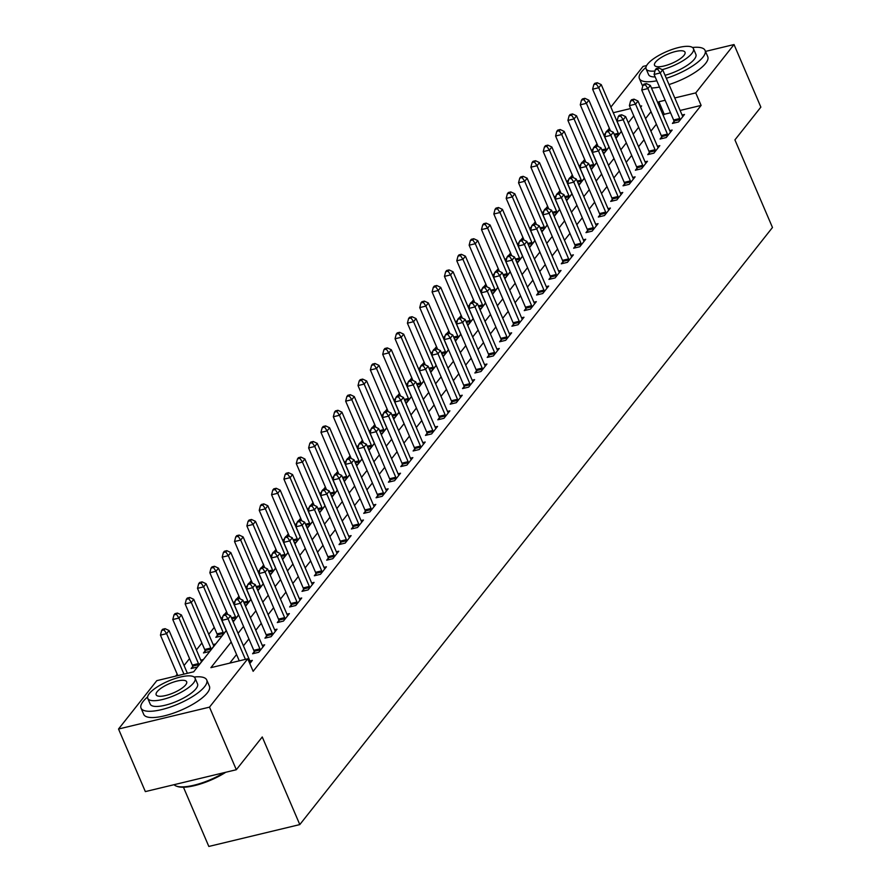 <?xml version="1.0" encoding="UTF-8"?>
<svg xmlns="http://www.w3.org/2000/svg" width="891" height="891" viewBox="0 0 891 891"><rect width="100%" height="100%" fill="white"/><g stroke="black" fill="none" stroke-linecap="round" stroke-linejoin="round"><path stroke-width="1.34" d="M183.446 787.221L208.828 846.45L299.799 824.587L772.475 227.495L734.919 139.887L760.858 107.132L734.028 44.55L695.748 92.898L674.754 97.954M299.799 824.587L262.255 736.968L236.327 769.724L145.344 791.598L118.525 729.016L156.805 680.657L193.681 671.792L226.303 630.594M609.366 128.271L607.328 130.843M605.713 132.882L603.886 135.187M597.015 143.863L594.988 146.436M593.373 148.474L591.535 150.791M584.663 159.467L582.636 162.028M581.021 164.078L579.195 166.383M572.323 175.059L570.285 177.632M568.67 179.67L566.843 181.987M559.971 190.663L557.944 193.224M556.329 195.274L554.492 197.579M547.631 206.255L545.593 208.828M543.978 210.866L542.151 213.183M535.279 221.859L533.241 224.421M531.626 226.47L529.8 228.775M522.928 237.451L520.901 240.024M519.286 242.062L517.448 244.379M510.588 253.055L508.549 255.617M506.934 257.666L505.108 259.972M498.236 268.648L496.198 271.22M494.583 273.259L492.756 275.575M485.885 284.251L483.858 286.813M482.243 288.862L480.405 291.168M473.544 299.844L471.506 302.417M469.891 304.455L468.065 306.771M461.193 315.447L459.155 318.009M457.54 320.058L455.713 322.364M448.841 331.04L446.814 333.613M445.199 335.651L443.362 337.967M436.501 346.644L434.463 349.205M432.848 351.254L431.021 353.56M424.149 362.236L422.111 364.809M420.496 366.847L418.67 369.164M411.798 377.84L409.771 380.401M408.156 382.439L406.318 384.756M399.458 393.432L397.419 396.005M395.804 398.043L393.978 400.36M387.106 409.036L385.068 411.597M383.453 413.636L381.626 415.952M374.755 424.628L372.728 427.201M371.113 429.239L369.275 431.556M362.414 440.232L360.376 442.794M358.761 444.832L356.935 447.148M350.063 455.824L348.025 458.397M346.41 460.435L344.583 462.752M337.711 471.428L335.684 473.99M334.069 476.028L332.232 478.344M325.371 487.021L323.333 489.593M321.718 491.632L319.891 493.948M313.019 502.624L310.981 505.186M309.366 507.224L307.54 509.541M300.668 518.217L298.641 520.79M297.026 522.828L295.188 525.133M288.328 533.809L286.289 536.382M284.675 538.42L282.848 540.737M275.976 549.413L273.938 551.986M272.323 554.024L270.496 556.329M263.625 565.005L261.598 567.578M259.983 569.616L258.145 571.933M251.284 580.609L249.246 583.171M247.631 585.22L245.805 587.525M238.933 596.202L236.895 598.774M235.28 600.812L233.453 603.129M226.581 611.805L224.554 614.367M222.939 616.416L221.102 618.722M214.241 627.398L208.761 634.325M201.889 643.001L196.41 649.918M189.538 658.594L184.058 665.521M177.198 674.197L175.661 676.124M610.87 107.076L643.057 66.413L646.632 65.555M192.746 666.501L191.131 668.528L197.279 667.058L203.204 659.563L200.787 660.153M205.086 650.909L203.482 652.936L209.63 651.455L215.555 643.97L213.138 644.549M217.437 635.305L215.834 637.332L221.982 635.862L226.247 630.46M232.64 620.671L234.322 620.259L238.599 614.857M244.98 605.067L246.673 604.666L250.95 599.264M257.332 589.474L259.025 589.062L263.291 583.672M269.683 573.871L271.365 573.47L275.642 568.068M282.024 558.278L283.717 557.866L287.993 552.476M294.375 542.675L296.068 542.274L300.334 536.872M306.727 527.082L308.409 526.67L312.685 521.28M319.067 511.479L320.76 511.078L325.037 505.676M331.419 495.886L333.111 495.474L337.377 490.083M343.77 480.282L345.452 479.881L349.729 474.48M356.11 464.69L357.803 464.278L362.08 458.887M368.462 449.086L370.144 448.685L374.42 443.284M380.813 433.494L382.495 433.082L386.772 427.691M393.154 417.89L394.847 417.489L399.112 412.088M405.505 402.298L407.187 401.886L411.464 396.495M417.857 386.694L419.538 386.293L423.815 380.891M430.197 371.101L431.89 370.689L436.156 365.299M442.549 355.498L444.23 355.097L448.507 349.695M454.9 339.905L456.582 339.493L460.859 334.103M467.24 324.302L468.933 323.901L473.199 318.499M479.592 308.709L481.274 308.308L485.55 302.907M491.943 293.106L493.625 292.705L497.902 287.303M504.284 277.513L505.977 277.112L510.242 271.71M516.635 261.909L518.317 261.509L522.594 256.107M528.987 246.317L530.668 245.916L534.945 240.514M541.327 230.713L543.02 230.312L547.286 224.911M553.679 215.121L555.36 214.72L559.637 209.318M566.03 199.528L567.712 199.116L571.989 193.715M578.37 183.925L580.063 183.524L584.329 178.122M590.722 168.332L592.404 167.92L596.68 162.53M603.073 152.729L604.755 152.328L609.032 146.926M615.414 137.136L617.107 136.724L621.372 131.333M231.203 642.01L210.9 667.66L247.776 658.794L253.144 671.313L701.117 105.416L680.123 110.462M670.522 112.778L664.24 114.282L663.26 115.518M656.389 124.194L650.909 131.122M644.037 139.798L638.557 146.714M631.697 155.39L626.217 162.318M619.345 170.994L613.866 177.91M606.994 186.587L601.514 193.514M594.653 202.19L589.174 209.107M582.302 217.783L576.822 224.71M569.95 233.386L564.471 240.303M557.61 248.979L552.13 255.906M545.259 264.582L539.779 271.499M532.907 280.175L527.427 287.102M520.567 295.779L515.087 302.695M508.215 311.371L502.736 318.299M495.864 326.975L490.384 333.891M483.523 342.567L478.044 349.495M471.172 358.171L465.692 365.087M458.82 373.763L453.341 380.691M446.48 389.367L441 396.283M434.129 404.96L428.649 411.887M421.777 420.563L416.297 427.48M409.437 436.156L403.957 443.083M397.085 451.759L391.606 458.676M384.734 467.352L379.254 474.279M372.393 482.955L366.914 489.872M360.042 498.548L354.562 505.464M347.69 514.14L342.211 521.068M335.35 529.744L329.87 536.66M322.999 545.337L317.519 552.264M310.647 560.94L305.168 567.857M298.307 576.533L292.827 583.46M285.955 592.136L280.476 599.053M273.604 607.729L268.124 614.656M261.263 623.332L255.784 630.249M248.912 638.925L243.432 645.852M236.561 654.529L229.755 663.127M249.825 663.561L252.331 660.387L249.914 660.966M254.213 651.722L252.599 653.76L258.746 652.279L264.672 644.794L262.266 645.374M266.554 636.129L264.95 638.156L271.098 636.686L277.023 629.191L274.606 629.781M278.905 620.537L277.301 622.564L283.449 621.083L289.375 613.598L286.958 614.177M291.257 604.933L289.642 606.96L295.79 605.49L301.715 597.995L299.309 598.585M303.597 589.341L301.993 591.368L308.141 589.887L314.066 582.402L311.65 582.981M315.949 573.737L314.345 575.764L320.493 574.294L326.418 566.799L324.001 567.389M328.3 558.145L326.685 560.172L332.833 558.69L338.758 551.206L336.353 551.785M340.64 542.541L339.037 544.568L345.185 543.098L351.11 535.614L348.693 536.193M352.992 526.949L351.388 528.976L357.536 527.494L363.461 520.01L361.044 520.589M365.343 511.345L363.728 513.372L369.876 511.902L375.802 504.417L373.396 504.997M377.684 495.752L376.08 497.779L382.228 496.298L388.153 488.814L385.736 489.393M390.035 480.149L388.431 482.176L394.579 480.706L400.505 473.221L398.088 473.8M402.387 464.556L400.772 466.583L406.92 465.102L412.845 457.618L410.439 458.197M414.727 448.953L413.123 450.98L419.271 449.51L425.196 442.025L422.78 442.604M427.079 433.36L425.475 435.387L431.623 433.906L437.548 426.421L435.131 427.001M439.43 417.756L437.815 419.795L443.963 418.313L449.888 410.829L447.482 411.408M451.77 402.164L450.167 404.191L456.315 402.71L462.24 395.225L459.823 395.804M464.122 386.56L462.518 388.599L468.666 387.117L474.591 379.633L472.174 380.212M476.473 370.968L474.858 372.995L481.006 371.514L486.931 364.029L484.526 364.608M488.814 355.364L487.21 357.402L493.358 355.921L499.283 348.437L496.866 349.016M501.165 339.772L499.561 341.799L505.709 340.317L511.634 332.833L509.218 333.412M513.517 324.168L511.902 326.206L518.05 324.725L523.975 317.241L521.569 317.82M525.857 308.576L524.253 310.603L530.401 309.132L536.326 301.637L533.909 302.216M538.209 292.972L536.605 295.01L542.753 293.529L548.678 286.044L546.261 286.624M550.56 277.379L548.945 279.406L555.093 277.936L561.018 270.441L558.612 271.02M562.9 261.776L561.297 263.814L567.444 262.333L573.37 254.848L570.953 255.427M575.252 246.183L573.648 248.21L579.796 246.74L585.721 239.245L583.304 239.824M587.603 230.58L585.988 232.618L592.136 231.137L598.061 223.652L595.645 224.231M599.944 214.987L598.34 217.014L604.488 215.544L610.413 208.049L607.996 208.639M612.295 199.395L610.691 201.422L616.839 199.94L622.764 192.456L620.348 193.035M624.647 183.791L623.032 185.818L629.18 184.348L635.105 176.852L632.688 177.443M636.987 168.199L635.383 170.226L641.531 168.744L647.456 161.26L645.039 161.839M649.339 152.595L647.735 154.622L653.883 153.152L659.808 145.656L657.391 146.247M661.69 137.002L660.075 139.029L666.223 137.548L672.148 130.064L669.731 130.643M674.03 121.399L672.427 123.426L678.574 121.956L684.5 114.46L682.083 115.05M236.327 769.724L209.496 707.142L118.525 729.016M705.505 51.411L734.028 44.55M701.117 105.416L695.748 92.898M247.776 658.794L209.496 707.142M665.154 100.26L658.872 101.763L657.892 103.011M651.02 111.687L645.541 118.603M638.68 127.279L633.2 134.207M626.328 142.883L620.849 149.799M613.977 158.475L608.497 165.403M601.637 174.079L596.157 180.996M589.285 189.672L583.805 196.599M576.934 205.275L571.454 212.192M564.593 220.868L559.114 227.795M552.242 236.471L546.762 243.388M539.89 252.064L534.411 258.98M527.55 267.656L522.07 274.584M515.198 283.26L509.719 290.176M502.847 298.853L497.367 305.78M490.507 314.456L485.027 321.373M478.155 330.049L472.675 336.976M465.804 345.652L460.324 352.569M453.463 361.245L447.984 368.172M441.112 376.848L435.632 383.765M428.76 392.441L423.281 399.368M416.42 408.045L410.94 414.961M404.069 423.637L398.589 430.565M391.717 439.241L386.237 446.157M379.377 454.833L373.897 461.761M367.025 470.437L361.546 477.353M354.674 486.029L349.194 492.957M342.333 501.633L336.854 508.549M329.982 517.226L324.502 524.153M317.63 532.829L312.151 539.746M305.29 548.422L299.81 555.349M292.939 564.025L287.459 570.942M280.587 579.618L275.107 586.545M268.247 595.221L262.767 602.138M255.895 610.814L250.416 617.741M243.544 626.418L238.064 633.334M640.651 107.187L641.665 105.906L640.25 106.241M630.65 108.546L613.286 112.723M233.175 621.918L238.654 614.99M245.526 606.314L251.006 599.398M257.867 590.722L263.346 583.794M270.218 575.118L275.698 568.202M282.558 559.526L288.038 552.598M294.91 543.922L300.39 537.006M307.261 528.33L312.741 521.402M319.602 512.726L325.081 505.81M331.953 497.133L337.433 490.206M344.305 481.53L349.784 474.613M356.645 465.937L362.125 459.01M368.997 450.334L374.476 443.417M381.348 434.741L386.828 427.814M393.688 419.138L399.168 412.221M406.04 403.545L411.519 396.618M418.391 387.941L423.871 381.025M430.732 372.349L436.211 365.421M443.083 356.745L448.563 349.829M455.435 341.153L460.914 334.225M467.775 325.549L473.255 318.633M480.126 309.957L485.606 303.029M492.478 294.353L497.958 287.437M504.818 278.76L510.298 271.833M517.17 263.157L522.649 256.24M529.521 247.564L535.001 240.648M541.862 231.972L547.341 225.044M554.213 216.368L559.693 209.452M566.565 200.776L572.044 193.848M578.905 185.172L584.385 178.256M591.256 169.58L596.736 162.652M603.608 153.976L609.088 147.06M615.948 138.383L621.428 131.456M628.3 122.78L633.779 115.863M664.24 114.282L658.872 101.763M245.415 659.362L228.063 618.889L230.535 615.759L250.059 661.322A2.862 1.337 76.5 0 0 250.538 662.169L250.727 662.425M239.267 660.844L221.926 620.359L228.063 618.889L225.568 615.135L226.559 613.888L224.098 614.478L223.106 615.726L225.568 615.135M223.106 615.726L221.926 620.359M230.535 615.759L226.559 613.888M187.4 673.306L169.067 630.538L166.595 633.657L160.447 635.138L177.799 675.612M164.1 629.915L165.091 628.667L162.63 629.258L161.639 630.505L164.1 629.915L166.595 633.657L183.947 674.131M165.091 628.667L169.067 630.538M160.447 635.138L161.639 630.505M260.361 650.252L260.272 649.873A2.862 1.337 76.5 0 0 259.938 648.848L240.414 603.285L242.887 600.166L262.411 645.73A2.862 1.337 76.5 0 0 262.878 646.565L263.068 646.821M254.559 653.292L254.124 651.343A2.862 1.337 76.5 0 0 253.79 650.319L234.266 604.766L240.414 603.285L237.919 599.543L238.911 598.295L236.449 598.886L235.458 600.133L237.919 599.543M235.458 600.133L234.266 604.766M242.887 600.166L238.911 598.295M272.702 634.648L272.624 634.269A2.862 1.337 76.5 0 0 272.29 633.245L252.766 587.692L255.238 584.574L274.762 630.126A2.862 1.337 76.5 0 0 275.23 630.973L275.419 631.229M266.91 637.689L266.476 635.751A2.862 1.337 76.5 0 0 266.142 634.726L246.618 589.163L252.766 587.692L250.271 583.939L251.251 582.692L248.789 583.282L247.809 584.529L250.271 583.939M247.809 584.529L246.618 589.163M255.238 584.574L251.251 582.692M285.053 619.056L284.964 618.677A2.862 1.337 76.5 0 0 284.641 617.652L265.106 572.089L267.578 568.97L287.102 614.534A2.862 1.337 76.5 0 0 287.581 615.369L287.771 615.625M279.251 622.096L278.816 620.147A2.862 1.337 76.5 0 0 278.493 619.122L258.969 573.57L265.106 572.089L262.611 568.347L263.602 567.099L261.141 567.69L260.15 568.937L262.611 568.347M260.15 568.937L258.969 573.57M267.578 568.97L263.602 567.099M201.6 661.601L201.411 661.345A2.862 1.337 -103.5 0 1 200.943 660.498L181.419 614.946L178.946 618.064L172.798 619.535L192.322 665.098A2.862 1.337 -103.5 0 1 192.656 666.123L193.091 668.061M176.451 614.311L177.432 613.064L174.981 613.654L173.99 614.901L176.451 614.311L178.946 618.064L198.47 663.617A2.862 1.337 -103.5 0 1 198.804 664.641L198.882 665.02M177.432 613.064L181.419 614.946M172.798 619.535L173.99 614.901M213.951 645.997L213.762 645.741A2.862 1.337 -103.5 0 1 213.294 644.906L193.759 599.342L191.298 602.461L185.15 603.942L204.674 649.494A2.862 1.337 -103.5 0 1 205.008 650.519L205.442 652.468M188.792 598.719L189.783 597.471L187.322 598.061L186.342 599.309L188.792 598.719L191.298 602.461L210.822 648.024A2.862 1.337 -103.5 0 1 211.145 649.049L211.234 649.428M189.783 597.471L193.759 599.342M185.15 603.942L186.342 599.309M226.125 630.171L226.114 630.149A2.862 1.337 -103.5 0 1 225.635 629.302L206.111 583.75L203.638 586.868L197.49 588.338L217.025 633.902A2.862 1.337 -103.5 0 1 217.348 634.927L217.783 636.865M201.143 583.115L202.134 581.868L199.673 582.458L198.682 583.705L201.143 583.115L203.638 586.868L223.173 632.421A2.862 1.337 -103.5 0 1 223.496 633.445L223.585 633.824M202.134 581.868L206.111 583.75M197.49 588.338L198.682 583.705M297.405 603.452L297.316 603.073A2.862 1.337 76.5 0 0 296.981 602.049L277.457 556.496L279.93 553.378L299.454 598.93A2.862 1.337 76.5 0 0 299.922 599.777L300.111 600.033M291.602 606.493L291.168 604.555A2.862 1.337 76.5 0 0 290.834 603.53L271.31 557.966L277.457 556.496L274.963 552.743L275.954 551.496L273.492 552.086L272.501 553.333L274.963 552.743M272.501 553.333L271.31 557.966M279.93 553.378L275.954 551.496M238.476 614.567L238.454 614.545A2.862 1.337 -103.5 0 1 237.986 613.71L218.462 568.146L215.99 571.265L209.842 572.746L227.706 614.434M213.495 567.522L214.475 566.275L212.025 566.865L211.033 568.113L213.495 567.522L215.99 571.265L235.514 616.828A2.862 1.337 -103.5 0 1 235.848 617.853L235.926 618.231M214.475 566.275L218.462 568.146M209.842 572.746L211.033 568.113M225.779 772.263A34.872 10.603 156.8 0 1 177.554 786.519L176.518 786.163A35.729 10.859 -23.2 0 0 224.187 772.642M174.079 784.693A35.729 10.859 -23.2 0 0 176.518 786.163M147.594 696.962A35.729 10.859 -23.2 0 0 143.15 701.429A35.729 10.859 -23.2 0 0 141.034 708.111A35.729 10.859 -23.2 0 0 169.713 707.254A35.729 10.859 -23.2 0 0 204.618 686.649A35.729 10.859 -23.2 0 0 206.723 679.956A35.729 10.859 -23.2 0 0 194.127 677.015M141.034 708.111L143.718 714.37A35.729 10.859 -23.2 0 0 172.397 713.513A35.729 10.859 -23.2 0 0 207.302 692.908A35.729 10.859 -23.2 0 0 209.407 686.215L206.723 679.956M195.062 678.14L197.535 683.898A25.728 7.819 156.8 0 1 196.009 688.721A25.728 7.819 156.8 0 1 170.883 703.556A25.728 7.819 156.8 0 1 150.234 704.168L147.772 698.41A25.728 7.819 -23.2 0 0 168.41 697.798A25.728 7.819 -23.2 0 0 193.547 682.963A25.728 7.819 -23.2 0 0 195.062 678.14A25.728 7.819 -23.2 0 0 174.413 678.764A25.728 7.819 -23.2 0 0 149.287 693.599A25.728 7.819 -23.2 0 0 147.772 698.41M185.673 684.856A16.584 5.045 -23.2 0 0 186.653 681.749A16.584 5.045 -23.2 0 0 173.355 682.15A16.584 5.045 -23.2 0 0 157.15 691.706A16.584 5.045 -23.2 0 0 156.17 694.813A16.584 5.045 -23.2 0 0 169.479 694.412A16.584 5.045 -23.2 0 0 185.673 684.856M645.953 67.426A35.729 10.859 -23.2 0 0 641.498 71.893A35.729 10.859 -23.2 0 0 639.393 78.586A35.729 10.859 -23.2 0 0 656.812 80.78M666.334 78.297A35.729 10.859 -23.2 0 0 702.977 57.124A35.729 10.859 -23.2 0 0 705.082 50.431A35.729 10.859 -23.2 0 0 692.485 47.49M639.393 78.586L642.077 84.845A35.729 10.859 -23.2 0 0 642.801 85.915M651.466 88.009A35.729 10.859 -23.2 0 0 659.496 87.04M669.018 84.556A35.729 10.859 -23.2 0 0 705.65 63.372A35.729 10.859 -23.2 0 0 707.766 56.69L705.082 50.431M662.269 69.632A25.728 7.819 -23.2 0 0 691.895 53.427A25.728 7.819 -23.2 0 0 693.421 48.615L695.882 54.373A25.728 7.819 156.8 0 1 694.367 59.185A25.728 7.819 156.8 0 1 665.054 75.301M655.163 76.927A25.728 7.819 156.8 0 1 648.592 74.644L646.12 68.885A25.728 7.819 -23.2 0 0 654.963 71.024M693.421 48.615A25.728 7.819 -23.2 0 0 672.772 49.228A25.728 7.819 -23.2 0 0 647.646 64.063A25.728 7.819 -23.2 0 0 646.12 68.885M684.032 55.32A16.584 5.045 -23.2 0 0 685.012 52.213A16.584 5.045 -23.2 0 0 671.703 52.614A16.584 5.045 -23.2 0 0 655.509 62.181A16.584 5.045 -23.2 0 0 654.529 65.277A16.584 5.045 -23.2 0 0 667.838 64.887A16.584 5.045 -23.2 0 0 684.032 55.32M309.745 587.86L309.667 587.481A2.862 1.337 76.5 0 0 309.333 586.456L289.809 540.893L292.281 537.774L311.805 583.338A2.862 1.337 76.5 0 0 312.273 584.173L312.463 584.429M303.954 590.9L303.519 588.951A2.862 1.337 76.5 0 0 303.185 587.926L283.661 542.374L289.809 540.893L287.314 537.15L288.294 535.903L285.833 536.493L284.853 537.741L287.314 537.15M284.853 537.741L283.661 542.374M292.281 537.774L288.294 535.903M250.816 598.975L250.805 598.952A2.862 1.337 -103.5 0 1 250.338 598.106L230.802 552.554L228.341 555.672L222.193 557.142L240.058 598.83M225.835 551.919L226.826 550.671L224.365 551.262L223.385 552.509L225.835 551.919L228.341 555.672L247.865 601.225A2.862 1.337 -103.5 0 1 248.188 602.249L248.277 602.628M226.826 550.671L230.802 552.554M222.193 557.142L223.385 552.509M322.096 572.256L322.007 571.877A2.862 1.337 76.5 0 0 321.684 570.853L302.149 525.3L304.622 522.182L324.146 567.734A2.862 1.337 76.5 0 0 324.625 568.581L324.814 568.837M316.294 575.296L315.86 573.358A2.862 1.337 76.5 0 0 315.537 572.334L296.012 526.77L302.149 525.3L299.654 521.547L300.646 520.299L298.184 520.89L297.193 522.137L299.654 521.547M297.193 522.137L296.012 526.77M304.622 522.182L300.646 520.299M263.168 583.371L263.157 583.349A2.862 1.337 -103.5 0 1 262.678 582.514L243.154 536.95L240.681 540.069L234.533 541.55L252.409 583.237M238.187 536.326L239.178 535.079L236.716 535.669L235.725 536.917L238.187 536.326L240.681 540.069L260.217 585.632A2.862 1.337 -103.5 0 1 260.54 586.657L260.629 587.035M239.178 535.079L243.154 536.95M234.533 541.55L235.725 536.917M334.448 556.663L334.359 556.285A2.862 1.337 76.5 0 0 334.025 555.26L314.501 509.697L316.973 506.578L336.497 552.142A2.862 1.337 76.5 0 0 336.965 552.977L337.154 553.233M328.645 559.704L328.211 557.755A2.862 1.337 76.5 0 0 327.877 556.73L308.353 511.178L314.501 509.697L312.006 505.954L312.997 504.707L310.536 505.297L309.545 506.545L312.006 505.954M309.545 506.545L308.353 511.178M316.973 506.578L312.997 504.707M275.519 567.779L275.497 567.756A2.862 1.337 -103.5 0 1 275.029 566.91L255.505 521.358L253.033 524.476L246.885 525.946L264.75 567.634M250.538 520.723L251.518 519.475L249.068 520.066L248.077 521.313L250.538 520.723L253.033 524.476L272.557 570.028A2.862 1.337 -103.5 0 1 272.891 571.053L272.969 571.432M251.518 519.475L255.505 521.358M246.885 525.946L248.077 521.313M346.788 541.06L346.71 540.681A2.862 1.337 76.5 0 0 346.376 539.656L326.852 494.104L329.325 490.986L348.849 536.538A2.862 1.337 76.5 0 0 349.317 537.384L349.506 537.641M340.997 544.1L340.562 542.162A2.862 1.337 76.5 0 0 340.228 541.138L320.704 495.574L326.852 494.104L324.357 490.351L325.338 489.103L322.876 489.694L321.896 490.941L324.357 490.351M321.896 490.941L320.704 495.574M329.325 490.986L325.338 489.103M287.86 552.175L287.849 552.153A2.862 1.337 -103.5 0 1 287.381 551.317L267.846 505.754L265.384 508.872L259.236 510.354L277.101 552.041M262.878 505.13L263.87 503.883L261.408 504.473L260.428 505.72L262.878 505.13L265.384 508.872L284.908 554.436A2.862 1.337 -103.5 0 1 285.231 555.461L285.32 555.839M263.87 503.883L267.846 505.754M259.236 510.354L260.428 505.72M359.14 525.467L359.051 525.089A2.862 1.337 76.5 0 0 358.728 524.064L339.193 478.5L341.665 475.382L361.189 520.945A2.862 1.337 76.5 0 0 361.668 521.792L361.857 522.037M353.337 528.508L352.903 526.559A2.862 1.337 76.5 0 0 352.58 525.534L333.056 479.982L339.193 478.5L336.698 474.758L337.689 473.511L335.228 474.101L334.236 475.349L336.698 474.758M334.236 475.349L333.056 479.982M341.665 475.382L337.689 473.511M300.211 536.582L300.2 536.56A2.862 1.337 -103.5 0 1 299.721 535.714L280.197 490.161L277.725 493.28L271.577 494.75L289.452 536.438M275.23 489.527L276.221 488.279L273.76 488.869L272.769 490.117L275.23 489.527L277.725 493.28L297.26 538.832A2.862 1.337 -103.5 0 1 297.583 539.857L297.672 540.236M276.221 488.279L280.197 490.161M271.577 494.75L272.769 490.117M371.491 509.875L371.402 509.485A2.862 1.337 76.5 0 0 371.068 508.46L351.544 462.908L354.017 459.789L373.541 505.342A2.862 1.337 76.5 0 0 374.008 506.188L374.198 506.444M365.689 512.904L365.254 510.966A2.862 1.337 76.5 0 0 364.92 509.942L345.396 464.378L351.544 462.908L349.049 459.155L350.04 457.907L347.579 458.497L346.588 459.745L349.049 459.155M346.588 459.745L345.396 464.378M354.017 459.789L350.04 457.907M312.563 520.979L312.541 520.968A2.862 1.337 -103.5 0 1 312.073 520.121L292.549 474.558L290.076 477.676L283.928 479.158L301.793 520.845M287.581 473.934L288.561 472.687L286.111 473.277L285.12 474.524L287.581 473.934L290.076 477.676L309.6 523.24A2.862 1.337 -103.5 0 1 309.934 524.264L310.012 524.643M288.561 472.687L292.549 474.558M283.928 479.158L285.12 474.524M383.832 494.271L383.754 493.892A2.862 1.337 76.5 0 0 383.42 492.868L363.896 447.304L366.368 444.186L385.892 489.749A2.862 1.337 76.5 0 0 386.36 490.596L386.549 490.841M378.04 497.312L377.606 495.363A2.862 1.337 76.5 0 0 377.272 494.338L357.748 448.786L363.896 447.304L361.401 443.562L362.381 442.315L359.919 442.905L358.939 444.152L361.401 443.562M358.939 444.152L357.748 448.786M366.368 444.186L362.381 442.315M324.903 505.386L324.892 505.364A2.862 1.337 -103.5 0 1 324.424 504.518L304.889 458.965L302.428 462.084L296.28 463.554L314.144 505.253M299.922 458.33L300.913 457.083L298.452 457.673L297.471 458.921L299.922 458.33L302.428 462.084L321.952 507.636A2.862 1.337 -103.5 0 1 322.275 508.661L322.364 509.051M300.913 457.083L304.889 458.965M296.28 463.554L297.471 458.921M396.183 478.679L396.094 478.289A2.862 1.337 76.5 0 0 395.771 477.264L376.236 431.712L378.708 428.593L398.232 474.146A2.862 1.337 76.5 0 0 398.711 474.992L398.901 475.248M390.381 481.708L389.946 479.77A2.862 1.337 76.5 0 0 389.623 478.745L370.099 433.182L376.236 431.712L373.741 427.958L374.732 426.711L372.271 427.301L371.28 428.549L373.741 427.958M371.28 428.549L370.099 433.182M378.708 428.593L374.732 426.711M337.255 489.783L337.244 489.772A2.862 1.337 -103.5 0 1 336.765 488.925L317.241 443.362L314.768 446.48L308.62 447.961L326.496 489.649M312.273 442.738L313.264 441.49L310.803 442.081L309.812 443.328L312.273 442.738L314.768 446.48L334.303 492.044A2.862 1.337 -103.5 0 1 334.626 493.068L334.715 493.447M313.264 441.49L317.241 443.362M308.62 447.961L309.812 443.328M408.535 463.075L408.446 462.696A2.862 1.337 76.5 0 0 408.111 461.672L388.587 416.108L391.06 412.99L410.584 458.553A2.862 1.337 76.5 0 0 411.052 459.4L411.241 459.645M402.732 466.116L402.298 464.178A2.862 1.337 76.5 0 0 401.964 463.153L382.439 417.589L388.587 416.108L386.093 412.366L387.084 411.119L384.622 411.709L383.631 412.956L386.093 412.366M383.631 412.956L382.439 417.589M391.06 412.99L387.084 411.119M349.606 474.19L349.584 474.168A2.862 1.337 -103.5 0 1 349.116 473.321L329.592 427.769L327.12 430.888L320.972 432.358L338.836 474.057M324.625 427.134L325.605 425.887L323.155 426.477L322.163 427.725L324.625 427.134L327.12 430.888L346.644 476.44A2.862 1.337 -103.5 0 1 346.978 477.465L347.056 477.854M325.605 425.887L329.592 427.769M320.972 432.358L322.163 427.725M420.875 447.482L420.797 447.093A2.862 1.337 76.5 0 0 420.463 446.068L400.939 400.516L403.411 397.397L422.935 442.95A2.862 1.337 76.5 0 0 423.403 443.796L423.593 444.052M415.083 450.512L414.649 448.574A2.862 1.337 76.5 0 0 414.315 447.549L394.791 401.986L400.939 400.516L398.444 396.762L399.424 395.515L396.963 396.105L395.983 397.353L398.444 396.762M395.983 397.353L394.791 401.986M403.411 397.397L399.424 395.515M361.946 458.587L361.935 458.575A2.862 1.337 -103.5 0 1 361.468 457.729L341.932 412.165L339.471 415.284L333.323 416.765L351.188 458.453M336.965 411.542L337.956 410.294L335.495 410.885L334.515 412.132L336.965 411.542L339.471 415.284L358.995 460.847A2.862 1.337 -103.5 0 1 359.318 461.872L359.407 462.251M337.956 410.294L341.932 412.165M333.323 416.765L334.515 412.132M433.226 431.879L433.137 431.5A2.862 1.337 76.5 0 0 432.814 430.476L413.279 384.912L415.752 381.793L435.276 427.357A2.862 1.337 76.5 0 0 435.755 428.203L435.933 428.448M427.424 434.919L426.989 432.981A2.862 1.337 76.5 0 0 426.666 431.957L407.142 386.393L413.279 384.912L410.784 381.17L411.776 379.922L409.314 380.513L408.323 381.76L410.784 381.17M408.323 381.76L407.142 386.393M415.752 381.793L411.776 379.922M374.298 442.994L374.287 442.972A2.862 1.337 -103.5 0 1 373.808 442.125L354.284 396.573L351.811 399.691L345.663 401.173L363.539 442.86M349.317 395.938L350.308 394.691L347.846 395.281L346.855 396.54L349.317 395.938L351.811 399.691L371.347 445.244A2.862 1.337 -103.5 0 1 371.67 446.268L371.759 446.658M350.308 394.691L354.284 396.573M345.663 401.173L346.855 396.54M445.578 416.286L445.489 415.897A2.862 1.337 76.5 0 0 445.155 414.872L425.631 369.32L428.103 366.201L447.627 411.753A2.862 1.337 76.5 0 0 448.095 412.6L448.284 412.856M439.775 419.316L439.341 417.378A2.862 1.337 76.5 0 0 439.007 416.353L419.483 370.801L425.631 369.32L423.136 365.566L424.127 364.319L421.666 364.909L420.675 366.168L423.136 365.566M420.675 366.168L419.483 370.801M428.103 366.201L424.127 364.319M386.638 427.39L386.627 427.379A2.862 1.337 -103.5 0 1 386.159 426.533L366.635 380.969L364.163 384.088L358.015 385.569L375.879 427.257M361.668 380.346L362.648 379.098L360.198 379.689L359.207 380.936L361.668 380.346L364.163 384.088L383.687 429.651A2.862 1.337 -103.5 0 1 384.021 430.676L384.099 431.055M362.648 379.098L366.635 380.969M358.015 385.569L359.207 380.936M457.918 400.683L457.84 400.304A2.862 1.337 76.5 0 0 457.506 399.279L437.982 353.716L440.455 350.597L459.979 396.161A2.862 1.337 76.5 0 0 460.447 397.007L460.636 397.252M452.127 403.723L451.692 401.785A2.862 1.337 76.5 0 0 451.358 400.761L431.834 355.197L437.982 353.716L435.476 349.974L436.467 348.726L434.006 349.317L433.026 350.564L435.476 349.974M433.026 350.564L431.834 355.197M440.455 350.597L436.467 348.726M398.99 411.798L398.979 411.776A2.862 1.337 -103.5 0 1 398.511 410.929L378.976 365.377L376.514 368.495L370.366 369.977L388.231 411.664M374.008 364.742L375 363.495L372.538 364.096L371.558 365.343L374.008 364.742L376.514 368.495L396.038 414.048A2.862 1.337 -103.5 0 1 396.361 415.072L396.45 415.462M375 363.495L378.976 365.377M370.366 369.977L371.558 365.343M470.27 385.09L470.181 384.7A2.862 1.337 76.5 0 0 469.858 383.676L450.323 338.123L452.795 335.005L472.319 380.557A2.862 1.337 76.5 0 0 472.798 381.404L472.976 381.66M464.467 388.12L464.033 386.182A2.862 1.337 76.5 0 0 463.71 385.157L444.186 339.605L450.323 338.123L447.828 334.381L448.819 333.123L446.358 333.724L445.366 334.971L447.828 334.381M445.366 334.971L444.186 339.605M452.795 335.005L448.819 333.123M411.341 396.194L411.33 396.183A2.862 1.337 -103.5 0 1 410.851 395.337L391.327 349.773L388.855 352.892L382.707 354.373L400.582 396.061M386.36 349.149L387.351 347.902L384.89 348.492L383.898 349.74L386.36 349.149L388.855 352.892L408.39 398.455A2.862 1.337 -103.5 0 1 408.713 399.48L408.802 399.859M387.351 347.902L391.327 349.773M382.707 354.373L383.898 349.74M482.621 369.487L482.532 369.108A2.862 1.337 76.5 0 0 482.198 368.083L462.674 322.52L465.147 319.401L484.671 364.965A2.862 1.337 76.5 0 0 485.138 365.811L485.328 366.056M476.819 372.527L476.384 370.589A2.862 1.337 76.5 0 0 476.05 369.565L456.526 324.001L462.674 322.52L460.179 318.778L461.17 317.53L458.709 318.12L457.718 319.368L460.179 318.778M457.718 319.368L456.526 324.001M465.147 319.401L461.17 317.53M423.682 380.602L423.671 380.58A2.862 1.337 -103.5 0 1 423.203 379.733L403.679 334.181L401.206 337.299L395.058 338.78L412.923 380.468M398.711 333.557L399.691 332.298L397.241 332.9L396.25 334.147L398.711 333.557L401.206 337.299L420.73 382.852A2.862 1.337 -103.5 0 1 421.064 383.876L421.142 384.266M399.691 332.298L403.679 334.181M395.058 338.78L396.25 334.147M494.962 353.894L494.884 353.515A2.862 1.337 76.5 0 0 494.55 352.491L475.026 306.927L477.487 303.809L497.022 349.361A2.862 1.337 76.5 0 0 497.49 350.208L497.679 350.464M489.17 356.923L488.736 354.986A2.862 1.337 76.5 0 0 488.402 353.961L468.878 308.409L475.026 306.927L472.52 303.185L473.511 301.938L471.049 302.528L470.069 303.775L472.52 303.185M470.069 303.775L468.878 308.409M477.487 303.809L473.511 301.938M436.033 364.998L436.022 364.987A2.862 1.337 -103.5 0 1 435.554 364.141L416.019 318.577L413.558 321.696L407.41 323.177L425.274 364.865M411.052 317.953L412.043 316.706L409.582 317.296L408.601 318.544L411.052 317.953L413.558 321.696L433.082 367.259A2.862 1.337 -103.5 0 1 433.405 368.284L433.494 368.662M412.043 316.706L416.019 318.577M407.41 323.177L408.601 318.544M507.313 338.29L507.224 337.912A2.862 1.337 76.5 0 0 506.901 336.887L487.366 291.324L489.838 288.205L509.362 333.769A2.862 1.337 76.5 0 0 509.841 334.615L510.02 334.86M501.51 341.331L501.076 339.393A2.862 1.337 76.5 0 0 500.753 338.368L481.229 292.805L487.366 291.324L484.871 287.581L485.862 286.334L483.401 286.924L482.41 288.172L484.871 287.581M482.41 288.172L481.229 292.805M489.838 288.205L485.862 286.334M448.385 349.406L448.373 349.383A2.862 1.337 -103.5 0 1 447.895 348.537L428.371 302.985L425.898 306.103L419.75 307.584L437.626 349.272M423.403 302.361L424.394 301.113L421.933 301.704L420.942 302.951L423.403 302.361L425.898 306.103L445.433 351.667A2.862 1.337 -103.5 0 1 445.756 352.691L445.845 353.07M424.394 301.113L428.371 302.985M419.75 307.584L420.942 302.951M519.665 322.698L519.576 322.319A2.862 1.337 76.5 0 0 519.241 321.295L499.717 275.731L502.19 272.613L521.714 318.165A2.862 1.337 76.5 0 0 522.182 319.011L522.371 319.268M513.862 325.727L513.428 323.789A2.862 1.337 76.5 0 0 513.093 322.765L493.569 277.212L499.717 275.731L497.223 271.989L498.214 270.741L495.752 271.332L494.761 272.579L497.223 271.989M494.761 272.579L493.569 277.212M502.19 272.613L498.214 270.741M460.725 333.802L460.714 333.791A2.862 1.337 -103.5 0 1 460.246 332.944L440.722 287.381L438.249 290.499L432.102 291.981L449.966 333.668M435.755 286.757L436.735 285.51L434.285 286.1L433.293 287.348L435.755 286.757L438.249 290.499L457.774 336.063A2.862 1.337 -103.5 0 1 458.108 337.088L458.186 337.466M436.735 285.51L440.722 287.381M432.102 291.981L433.293 287.348M532.005 307.094L531.927 306.716A2.862 1.337 76.5 0 0 531.593 305.691L512.069 260.139L514.53 257.009L534.065 302.572A2.862 1.337 76.5 0 0 534.533 303.419L534.723 303.675M526.213 310.135L525.779 308.197A2.862 1.337 76.5 0 0 525.445 307.172L505.921 261.609L512.069 260.139L509.563 256.385L510.554 255.138L508.093 255.728L507.113 256.976L509.563 256.385M507.113 256.976L505.921 261.609M514.53 257.009L510.554 255.138M473.076 318.21L473.065 318.187A2.862 1.337 -103.5 0 1 472.598 317.341L453.062 271.788L450.601 274.907L444.453 276.388L462.318 318.076M448.095 271.165L449.086 269.917L446.625 270.508L445.645 271.755L448.095 271.165L450.601 274.907L470.125 320.47A2.862 1.337 -103.5 0 1 470.448 321.495L470.537 321.874M449.086 269.917L453.062 271.788M444.453 276.388L445.645 271.755M544.356 291.502L544.267 291.123A2.862 1.337 76.5 0 0 543.944 290.098L524.409 244.535L526.882 241.416L546.406 286.969A2.862 1.337 76.5 0 0 546.885 287.815L547.063 288.071M538.554 294.531L538.119 292.593A2.862 1.337 76.5 0 0 537.796 291.569L518.272 246.016L524.409 244.535L521.914 240.793L522.906 239.545L520.444 240.136L519.453 241.383L521.914 240.793M519.453 241.383L518.272 246.016M526.882 241.416L522.906 239.545M485.428 302.606L485.417 302.595A2.862 1.337 -103.5 0 1 484.938 301.748L465.414 256.185L462.941 259.314L456.793 260.785L474.669 302.472M460.447 255.561L461.438 254.314L458.976 254.904L457.985 256.151L460.447 255.561L462.941 259.314L482.476 304.867A2.862 1.337 -103.5 0 1 482.799 305.891L482.889 306.27M461.438 254.314L465.414 256.185M456.793 260.785L457.985 256.151M556.708 275.898L556.619 275.519A2.862 1.337 76.5 0 0 556.285 274.495L536.761 228.942L539.233 225.813L558.757 271.376A2.862 1.337 76.5 0 0 559.225 272.223L559.414 272.479M550.905 278.939L550.471 277.001A2.862 1.337 76.5 0 0 550.137 275.976L530.613 230.413L536.761 228.942L534.266 225.189L535.246 223.942L532.796 224.532L531.804 225.779L534.266 225.189M531.804 225.779L530.613 230.413M539.233 225.813L535.246 223.942M497.768 287.013L497.757 286.991A2.862 1.337 -103.5 0 1 497.289 286.156L477.765 240.592L475.293 243.711L469.145 245.192L487.009 286.88M472.798 239.969L473.778 238.721L471.328 239.311L470.337 240.559L472.798 239.969L475.293 243.711L494.817 289.274A2.862 1.337 -103.5 0 1 495.151 290.299L495.229 290.678M473.778 238.721L477.765 240.592M469.145 245.192L470.337 240.559M569.048 260.306L568.97 259.927A2.862 1.337 76.5 0 0 568.636 258.902L549.112 213.339L551.574 210.22L571.109 255.784A2.862 1.337 76.5 0 0 571.577 256.619L571.766 256.875M563.257 263.335L562.822 261.397A2.862 1.337 76.5 0 0 562.488 260.372L542.964 214.82L549.112 213.339L546.606 209.597L547.597 208.349L545.136 208.94L544.156 210.187L546.606 209.597M544.156 210.187L542.964 214.82M551.574 210.22L547.597 208.349M510.12 271.41L510.109 271.399A2.862 1.337 -103.5 0 1 509.641 270.552L490.106 224.989L487.644 228.118L481.496 229.588L499.361 271.276M485.138 224.365L486.13 223.118L483.668 223.708L482.688 224.955L485.138 224.365L487.644 228.118L507.168 273.671A2.862 1.337 -103.5 0 1 507.491 274.695L507.58 275.074M486.13 223.118L490.106 224.989M481.496 229.588L482.688 224.955M581.4 244.702L581.311 244.323A2.862 1.337 76.5 0 0 580.988 243.299L561.453 197.746L563.925 194.617L583.449 240.18A2.862 1.337 76.5 0 0 583.928 241.027L584.106 241.283M575.597 247.743L575.163 245.805A2.862 1.337 76.5 0 0 574.84 244.78L555.305 199.216L561.453 197.746L558.958 193.993L559.949 192.746L557.488 193.336L556.496 194.583L558.958 193.993M556.496 194.583L555.305 199.216M563.925 194.617L559.949 192.746M522.471 255.817L522.46 255.795A2.862 1.337 -103.5 0 1 521.981 254.96L502.457 209.396L499.985 212.515L493.837 213.996L511.712 255.684M497.49 208.772L498.481 207.525L496.02 208.115L495.028 209.363L497.49 208.772L499.985 212.515L519.52 258.078A2.862 1.337 -103.5 0 1 519.843 259.103L519.932 259.481M498.481 207.525L502.457 209.396M493.837 213.996L495.028 209.363M593.751 229.11L593.662 228.731A2.862 1.337 76.5 0 0 593.328 227.706L573.804 182.143L576.277 179.024L595.801 224.588A2.862 1.337 76.5 0 0 596.268 225.423L596.458 225.679M587.949 232.15L587.514 230.201A2.862 1.337 76.5 0 0 587.18 229.176L567.656 183.624L573.804 182.143L571.309 178.4L572.289 177.153L569.839 177.743L568.848 178.991L571.309 178.4M568.848 178.991L567.656 183.624M576.277 179.024L572.289 177.153M534.812 240.214L534.8 240.202A2.862 1.337 -103.5 0 1 534.333 239.356L514.809 193.804L512.336 196.922L506.188 198.392L524.053 240.08M509.841 193.169L510.821 191.921L508.371 192.512L507.38 193.759L509.841 193.169L512.336 196.922L531.86 242.475A2.862 1.337 -103.5 0 1 532.194 243.499L532.272 243.878M510.821 191.921L514.809 193.804M506.188 198.392L507.38 193.759M606.092 213.506L606.014 213.127A2.862 1.337 76.5 0 0 605.68 212.103L586.155 166.55L588.617 163.432L608.152 208.984A2.862 1.337 76.5 0 0 608.62 209.831L608.809 210.087M600.3 216.546L599.866 214.608A2.862 1.337 76.5 0 0 599.532 213.584L580.008 168.02L586.155 166.55L583.65 162.797L584.641 161.549L582.179 162.14L581.199 163.387L583.65 162.797M581.199 163.387L580.008 168.02M588.617 163.432L584.641 161.549M547.163 224.621L547.152 224.599A2.862 1.337 -103.5 0 1 546.684 223.764L527.149 178.2L524.688 181.319L518.54 182.8L536.404 224.487M522.182 177.576L523.173 176.329L520.712 176.919L519.731 178.167L522.182 177.576L524.688 181.319L544.212 226.882A2.862 1.337 -103.5 0 1 544.535 227.907L544.624 228.285M523.173 176.329L527.149 178.2M518.54 182.8L519.731 178.167M618.443 197.913L618.354 197.535A2.862 1.337 76.5 0 0 618.031 196.51L598.496 150.947L600.968 147.828L620.492 193.392A2.862 1.337 76.5 0 0 620.971 194.227L621.15 194.483M612.64 200.954L612.206 199.005A2.862 1.337 76.5 0 0 611.883 197.98L592.348 152.428L598.496 150.947L596.001 147.204L596.992 145.957L594.531 146.547L593.54 147.795L596.001 147.204M593.54 147.795L592.348 152.428M600.968 147.828L596.992 145.957M559.515 209.029L559.503 209.006A2.862 1.337 -103.5 0 1 559.025 208.16L539.5 162.608L537.028 165.726L530.88 167.196L548.756 208.884M534.533 161.973L535.524 160.725L533.063 161.316L532.072 162.563L534.533 161.973L537.028 165.726L556.552 211.278A2.862 1.337 -103.5 0 1 556.886 212.303L556.975 212.682M535.524 160.725L539.5 162.608M530.88 167.196L532.072 162.563M630.795 182.31L630.705 181.931A2.862 1.337 76.5 0 0 630.371 180.906L610.847 135.354L613.32 132.236L632.844 177.788A2.862 1.337 76.5 0 0 633.312 178.634L633.501 178.891M624.992 185.35L624.558 183.412A2.862 1.337 76.5 0 0 624.223 182.388L604.699 136.824L610.847 135.354L608.353 131.601L609.333 130.353L606.882 130.944L605.891 132.191L608.353 131.601M605.891 132.191L604.699 136.824M613.32 132.236L609.333 130.353M571.855 193.425L571.844 193.403A2.862 1.337 -103.5 0 1 571.376 192.567L551.852 147.004L549.379 150.122L543.232 151.604L561.096 193.291M546.885 146.38L547.865 145.133L545.415 145.723L544.423 146.97L546.885 146.38L549.379 150.122L568.904 195.686A2.862 1.337 -103.5 0 1 569.238 196.711L569.316 197.089M547.865 145.133L551.852 147.004M543.232 151.604L544.423 146.97M643.135 166.717L643.046 166.339A2.862 1.337 76.5 0 0 642.723 165.314L623.199 119.75L625.66 116.632L645.195 162.195A2.862 1.337 76.5 0 0 645.663 163.031L645.852 163.287M637.343 169.758L636.909 167.809A2.862 1.337 76.5 0 0 636.575 166.784L617.051 121.232L623.199 119.75L620.693 116.008L621.684 114.761L619.223 115.351L618.243 116.598L620.693 116.008M618.243 116.598L617.051 121.232M625.66 116.632L621.684 114.761M584.206 177.832L584.195 177.81A2.862 1.337 -103.5 0 1 583.728 176.964L564.192 131.411L561.731 134.53L555.583 136L573.448 177.688M559.225 130.777L560.216 129.529L557.755 130.119L556.775 131.367L559.225 130.777L561.731 134.53L581.255 180.082A2.862 1.337 -103.5 0 1 581.578 181.107L581.667 181.486M560.216 129.529L564.192 131.411M555.583 136L556.775 131.367M655.486 151.114L655.397 150.735A2.862 1.337 76.5 0 0 655.074 149.71L635.539 104.158L638.012 101.039L657.536 146.592A2.862 1.337 76.5 0 0 658.015 147.438L658.193 147.694M649.684 154.154L649.249 152.216A2.862 1.337 76.5 0 0 648.926 151.192L629.391 105.628L635.539 104.158L633.044 100.405L634.036 99.157L631.574 99.747L630.583 100.995L633.044 100.405M630.583 100.995L629.391 105.628M638.012 101.039L634.036 99.157M596.558 162.229L596.547 162.207A2.862 1.337 -103.5 0 1 596.068 161.371L576.544 115.808L574.071 118.926L567.923 120.408L585.799 162.095M571.577 115.184L572.568 113.937L570.106 114.527L569.115 115.774L571.577 115.184L574.071 118.926L593.595 164.49A2.862 1.337 -103.5 0 1 593.929 165.514L594.019 165.893M572.568 113.937L576.544 115.808M567.923 120.408L569.115 115.774M667.838 135.521L667.749 135.142A2.862 1.337 76.5 0 0 667.415 134.118L647.891 88.554L650.363 85.436L669.887 130.999A2.862 1.337 76.5 0 0 670.355 131.835L670.544 132.091M662.035 138.562L661.601 136.613A2.862 1.337 76.5 0 0 661.267 135.588L641.743 90.036L647.891 88.554L645.396 84.812L646.376 83.565L643.926 84.155L642.934 85.402L645.396 84.812M642.934 85.402L641.743 90.036M650.363 85.436L646.376 83.565M608.898 146.636L608.887 146.614A2.862 1.337 -103.5 0 1 608.419 145.768L588.895 100.215L586.423 103.334L580.275 104.804L598.139 146.492M583.928 99.58L584.908 98.333L582.458 98.923L581.467 100.171L583.928 99.58L586.423 103.334L605.947 148.886A2.862 1.337 -103.5 0 1 606.281 149.911L606.359 150.289M584.908 98.333L588.895 100.215M580.275 104.804L581.467 100.171M680.178 119.917L680.089 119.539A2.862 1.337 76.5 0 0 679.766 118.514L660.242 72.962L662.704 69.843L682.239 115.396A2.862 1.337 76.5 0 0 682.706 116.242L682.896 116.498M674.387 122.958L673.952 121.02A2.862 1.337 76.5 0 0 673.618 119.995L654.094 74.432L660.242 72.962L657.736 69.208L658.727 67.961L656.266 68.551L655.286 69.799L657.736 69.208M655.286 69.799L654.094 74.432M662.704 69.843L658.727 67.961M621.25 131.033L621.239 131.01A2.862 1.337 -103.5 0 1 620.771 130.175L601.236 84.612L598.774 87.73L592.626 89.211L610.491 130.899M596.268 83.988L597.26 82.74L594.798 83.331L593.818 84.578L596.268 83.988L598.774 87.73L618.298 133.294A2.862 1.337 -103.5 0 1 618.621 134.318L618.71 134.697M597.26 82.74L601.236 84.612M592.626 89.211L593.818 84.578M260.272 649.873L254.124 651.343M259.938 648.848L253.79 650.319M272.624 634.269L266.476 635.751M272.29 633.245L266.142 634.726M284.964 618.677L278.816 620.147M284.641 617.652L278.493 619.122M192.322 665.098L198.47 663.617M192.656 666.123L198.804 664.641M204.674 649.494L210.822 648.024M205.008 650.519L211.145 649.049M217.025 633.902L223.173 632.421M217.348 634.927L223.496 633.445M297.316 603.073L291.168 604.555M296.981 602.049L290.834 603.53M231.415 617.808L235.514 616.828M231.838 618.811L235.848 617.853M309.667 587.481L303.519 588.951M309.333 586.456L303.185 587.926M243.766 602.216L247.865 601.225M244.19 603.218L248.188 602.249M322.007 571.877L315.86 573.358M321.684 570.853L315.537 572.334M256.107 586.612L260.217 585.632M256.541 587.615L260.54 586.657M334.359 556.285L328.211 557.755M334.025 555.26L327.877 556.73M268.458 571.02L272.557 570.028M268.882 572.022L272.891 571.053M346.71 540.681L340.562 542.162M346.376 539.656L340.228 541.138M280.81 555.416L284.908 554.436M281.233 556.418L285.231 555.461M359.051 525.089L352.903 526.559M358.728 524.064L352.58 525.534M293.15 539.823L297.26 538.832M293.585 540.826L297.583 539.857M371.402 509.485L365.254 510.966M371.068 508.46L364.92 509.942M305.502 524.22L309.6 523.24M305.925 525.222L309.934 524.264M383.754 493.892L377.606 495.363M383.42 492.868L377.272 494.338M317.853 508.627L321.952 507.636M318.276 509.63L322.275 508.661M396.094 478.289L389.946 479.77M395.771 477.264L389.623 478.745M330.193 493.024L334.303 492.044M330.628 494.026L334.626 493.068M408.446 462.696L402.298 464.178M408.111 461.672L401.964 463.153M342.545 477.431L346.644 476.44M342.968 478.434L346.978 477.465M420.797 447.093L414.649 448.574M420.463 446.068L414.315 447.549M354.896 461.828L358.995 460.847M355.32 462.83L359.318 461.872M433.137 431.5L426.989 432.981M432.814 430.476L426.666 431.957M367.237 446.235L371.347 445.244M367.671 447.237L371.67 446.268M445.489 415.897L439.341 417.378M445.155 414.872L439.007 416.353M379.588 430.631L383.687 429.651M380.012 431.634L384.021 430.676M457.84 400.304L451.692 401.785M457.506 399.279L451.358 400.761M391.94 415.039L396.038 414.048M392.363 416.041L396.361 415.072M470.181 384.7L464.033 386.182M469.858 383.676L463.71 385.157M404.28 399.435L408.39 398.455M404.714 400.438L408.713 399.48M482.532 369.108L476.384 370.589M482.198 368.083L476.05 369.565M416.632 383.843L420.73 382.852M417.055 384.845L421.064 383.876M494.884 353.515L488.736 354.986M494.55 352.491L488.402 353.961M428.983 368.25L433.082 367.259M429.406 369.242L433.405 368.284M507.224 337.912L501.076 339.393M506.901 336.887L500.753 338.368M441.323 352.647L445.433 351.667M441.758 353.649L445.756 352.691M519.576 322.319L513.428 323.789M519.241 321.295L513.093 322.765M453.675 337.054L457.774 336.063M454.098 338.045L458.108 337.088M531.927 306.716L525.779 308.197M531.593 305.691L525.445 307.172M466.026 321.451L470.125 320.47M466.45 322.453L470.448 321.495M544.267 291.123L538.119 292.593M543.944 290.098L537.796 291.569M478.367 305.858L482.476 304.867M478.801 306.849L482.799 305.891M556.619 275.519L550.471 277.001M556.285 274.495L550.137 275.976M490.718 290.254L494.817 289.274M491.141 291.257L495.151 290.299M568.97 259.927L562.822 261.397M568.636 258.902L562.488 260.372M503.07 274.662L507.168 273.671M503.493 275.653L507.491 274.695M581.311 244.323L575.163 245.805M580.988 243.299L574.84 244.78M515.41 259.058L519.52 258.078M515.844 260.061L519.843 259.103M593.662 228.731L587.514 230.201M593.328 227.706L587.18 229.176M527.762 243.466L531.86 242.475M528.185 244.468L532.194 243.499M606.014 213.127L599.866 214.608M605.68 212.103L599.532 213.584M540.113 227.862L544.212 226.882M540.536 228.864L544.535 227.907M618.354 197.535L612.206 199.005M618.031 196.51L611.883 197.98M552.453 212.27L556.552 211.278M552.888 213.272L556.886 212.303M630.705 181.931L624.558 183.412M630.371 180.906L624.223 182.388M564.805 196.666L568.904 195.686M565.228 197.668L569.238 196.711M643.046 166.339L636.909 167.809M642.723 165.314L636.575 166.784M577.156 181.073L581.255 180.082M577.58 182.076L581.578 181.107M655.397 150.735L649.249 152.216M655.074 149.71L648.926 151.192M589.497 165.47L593.595 164.49M589.931 166.472L593.929 165.514M667.749 135.142L661.601 136.613M667.415 134.118L661.267 135.588M601.848 149.877L605.947 148.886M602.271 150.88L606.281 149.911M680.089 119.539L673.952 121.02M679.766 118.514L673.618 119.995M614.2 134.274L618.298 133.294M614.623 135.276L618.621 134.318"/></g></svg>
